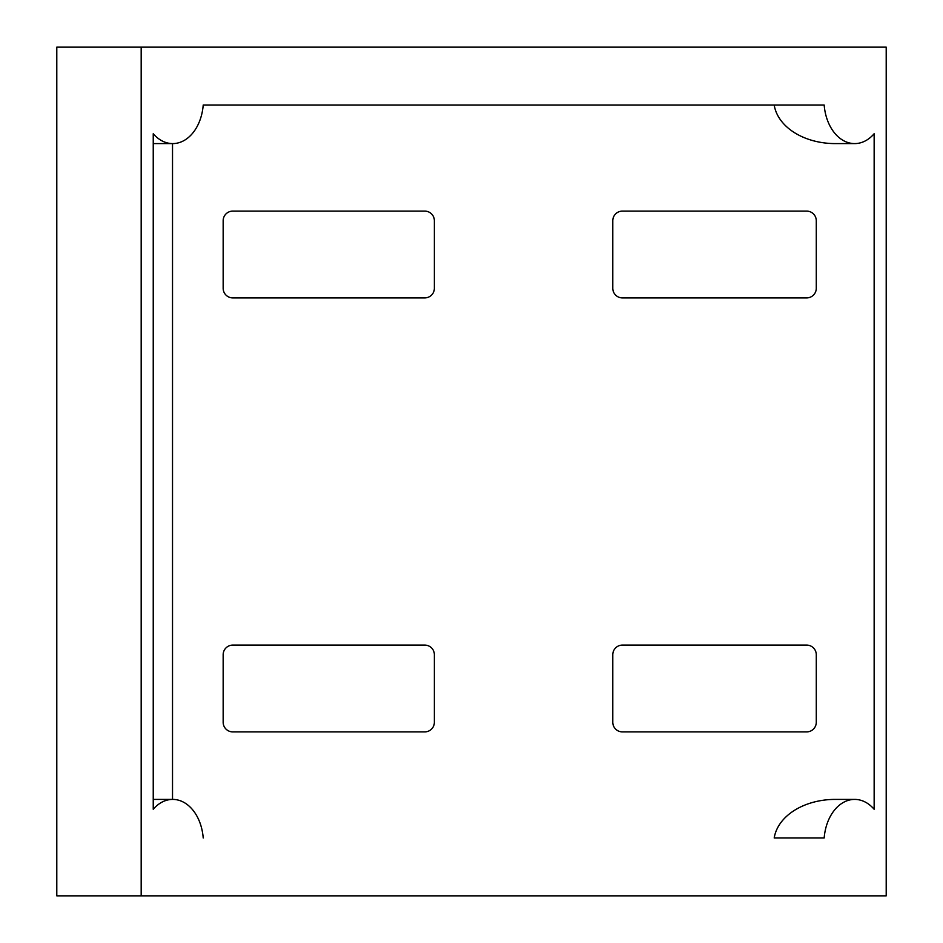 <?xml version="1.0" encoding="UTF-8"?>
<svg xmlns="http://www.w3.org/2000/svg" width="943" height="943" viewBox="0 0 943 943"><rect width="100%" height="100%" fill="white"/><g stroke="black" fill="none" stroke-linecap="round" stroke-linejoin="round"><path stroke-width="1.41" d="M203.216 837.985A43.402 30.683 90 0 0 172.71 799.405A43.402 30.683 90 0 0 153.237 809.271L153.237 133.729A43.402 30.683 90 0 0 172.71 143.595A43.402 30.683 90 0 0 203.216 105.015L824.17 105.015A43.402 30.683 90 0 0 854.676 143.595A43.402 30.683 90 0 0 874.149 133.729L874.149 809.271A43.402 30.683 90 0 0 854.676 799.405A43.402 30.683 90 0 0 824.17 837.985L774.203 837.985A61.378 43.402 180 0 1 835.192 799.405L854.676 799.405M203.216 105.015L774.203 105.015A61.378 43.402 180 0 0 835.192 143.595L854.676 143.595M806.642 297.905A9.642 9.642 0 0 0 816.284 288.263L816.284 220.745A9.642 9.642 0 0 0 806.642 211.102L622.439 211.102A9.642 9.642 0 0 0 612.785 220.745L612.785 288.263A9.642 9.642 0 0 0 622.439 297.905L806.642 297.905M424.727 297.905A9.642 9.642 0 0 0 434.369 288.263L434.369 220.745A9.642 9.642 0 0 0 424.727 211.102L232.803 211.102A9.642 9.642 0 0 0 223.161 220.745L223.161 288.263A9.642 9.642 0 0 0 232.803 297.905L424.727 297.905M622.439 645.095A9.642 9.642 0 0 0 612.785 654.737L612.785 722.255A9.642 9.642 0 0 0 622.439 731.898L806.642 731.898A9.642 9.642 0 0 0 816.284 722.255L816.284 654.737A9.642 9.642 0 0 0 806.642 645.095L622.439 645.095M232.803 645.095A9.642 9.642 0 0 0 223.161 654.737L223.161 722.255A9.642 9.642 0 0 0 232.803 731.898L424.727 731.898A9.642 9.642 0 0 0 434.369 722.255L434.369 654.737A9.642 9.642 0 0 0 424.727 645.095L232.803 645.095M141.179 895.85L56.792 895.85L56.792 47.15L141.179 47.15L141.179 895.85L886.208 895.85L886.208 47.15L141.179 47.15M153.237 133.729L153.237 211.102M153.237 297.905L153.237 645.095M153.237 731.898L153.237 809.271M172.522 143.595L172.522 799.405M172.71 143.595L153.237 143.595M172.71 799.405L153.237 799.405"/></g></svg>
